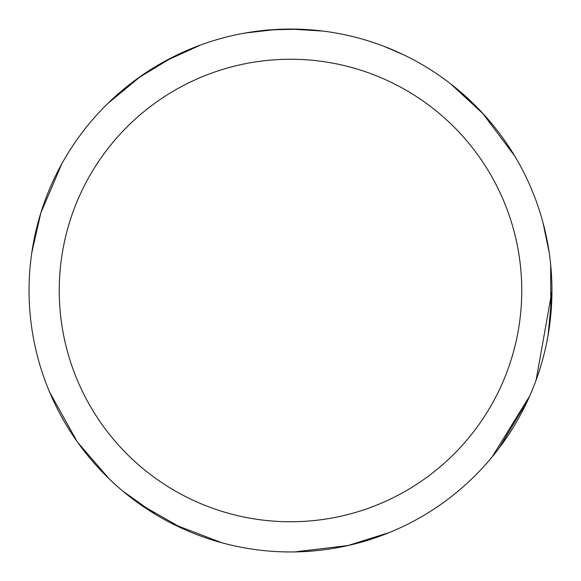 <?xml version="1.0" encoding="UTF-8"?>
<svg xmlns="http://www.w3.org/2000/svg" width="581" height="581" viewBox="0 0 581 581"><rect width="100%" height="100%" fill="white"/><g stroke="black" fill="none" stroke-linecap="round" stroke-linejoin="round"><path stroke-width="0.87" d="M266.425 30.176L290.507 29.05A261.443 261.443 0 0 1 551.943 290.507A261.443 261.443 0 0 1 290.5 551.95A261.443 261.443 0 0 1 29.057 290.507A261.443 261.443 0 0 1 290.5 29.065L322.833 31.069M290.5 59.255A231.253 231.253 0 0 1 521.753 290.507A231.253 231.253 0 0 1 290.5 521.76A231.253 231.253 0 0 1 59.247 290.507A231.253 231.253 0 0 1 290.5 59.255M221.986 542.814L172.717 523.917M108.952 478.635L77.643 442.308M30.829 320.908L30.481 317.72M482.535 113.099L514.715 156.042M550.65 264.508L550.81 314.851M525.943 404.165L525.623 404.834M389.444 532.501L347.83 545.588M551.899 295.446L548.036 335.549M527.991 399.822L499.014 448.227M348.113 545.523L294.756 551.914M383.968 46.342L402.335 54.193M271.312 29.769L299.375 29.217M450.638 83.846L483.501 114.145M543.017 222.763L549.139 252.328M551.943 291.27L536.154 379.981M529.719 395.988L492.02 457.065M164.082 61.659L200.743 44.955M183.03 528.841L139.338 503.821M63.917 420.942L60.228 414.318M31.817 252.619L40.844 212.886M107.725 103.571L141.408 75.741M245.327 32.994L276.171 29.457M155.519 514.41L122.722 491.018M77.084 441.524L49.654 392.226M40.83 212.929L61.847 163.733M138.111 78.072L173.254 56.822"/></g></svg>
